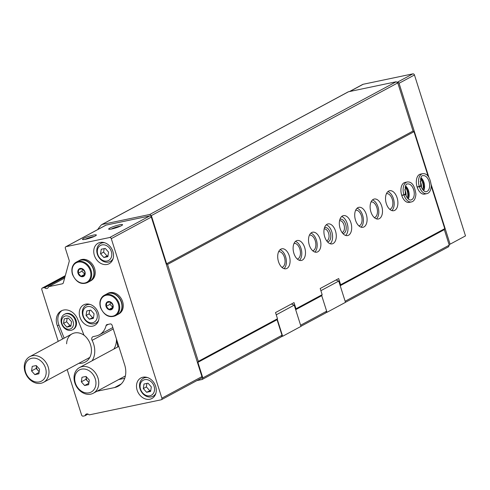 <?xml version="1.0" encoding="UTF-8"?>
<svg xmlns="http://www.w3.org/2000/svg" width="490" height="490" viewBox="0 0 490 490"><rect width="100%" height="100%" fill="white"/><g stroke="black" fill="none" stroke-linecap="round" stroke-linejoin="round"><path stroke-width="0.73" d="M92.628 322.714A8.532 6.823 61.7 0 1 82.926 311.861A8.532 6.823 61.7 0 1 94.662 309.398A8.532 6.823 61.7 0 1 92.628 322.714M89.376 319.204L93.382 318.365L94.08 313.821L90.766 310.115L86.761 310.954L86.062 315.499L89.376 319.204L93.547 317.318M149.867 395.785A8.532 6.823 61.7 0 1 140.165 384.932A8.532 6.823 61.7 0 1 151.9 382.47A8.532 6.823 61.7 0 1 149.867 395.785M146.614 392.276L150.62 391.437L151.318 386.892L148.005 383.186L143.999 384.025L143.301 388.57L146.614 392.276L150.779 390.389M107.114 261.011A8.532 6.823 61.7 0 1 97.412 250.157A8.532 6.823 61.7 0 1 109.148 247.695A8.532 6.823 61.7 0 1 107.114 261.011M103.862 257.501L107.867 256.662L108.566 252.117L105.252 248.412L101.24 249.251L100.548 253.796L103.862 257.501L108.027 255.615M58.212 341.34L41.797 289.584A1.458 1.164 -118.3 0 1 42.514 287.967L44.192 287.618A0.582 0.466 -118.3 0 1 44.645 287.765A2.916 2.328 -118.3 0 0 47.395 288.334A2.916 2.328 -118.3 0 0 48.4 286.981A0.582 0.466 -118.3 0 1 48.706 286.668L62.297 283.82A2.04 1.629 -118.3 0 0 62.653 283.692A2.04 1.629 -118.3 0 0 63.351 282.779L69.194 261.507A2.04 1.629 -118.3 0 0 69.151 260.288L65.342 248.277A1.458 1.164 -118.3 0 1 66.064 246.66L109.68 237.515A1.458 1.164 -118.3 0 1 111.279 238.648L161.884 398.18A1.458 1.164 -118.3 0 1 161.161 399.797L89.364 414.846A0.582 0.466 -118.3 0 1 88.917 414.693A2.916 2.328 -118.3 0 0 86.167 414.13A2.916 2.328 -118.3 0 0 85.156 415.483L87.851 414.032M202.823 377.894L281.989 335.258L281.272 336.875L202.107 379.511L202.823 377.894L197.899 362.349L198.328 361.381L167.574 264.429L166.618 263.749L151.349 215.612L149.756 214.479L102.036 224.481A1.458 1.164 -118.3 0 0 101.553 224.745A43.702 34.949 -118.3 0 0 97.724 229.528A0.582 0.466 -118.3 0 0 97.694 229.577M196.882 380.601L202.107 379.511M449.257 245.178L444.326 229.639L340.207 285.707L345.138 301.252L449.257 245.178L448.534 246.795L345.468 302.299M300.609 325.231L326.659 311.205L325.936 312.822L300.94 326.285M281.989 335.258L277.058 319.719L197.899 362.349M326.659 311.205L321.728 295.66L295.678 309.692M277.058 319.719L277.493 318.745L198.328 361.381M326.077 312.498L327.008 312.302L321.728 295.66L322.157 294.692L295.978 308.792L295.635 309.558M289.29 255.878A10.198 5.96 78.2 0 0 281.805 248.798A10.198 5.96 78.2 0 0 278.063 260A10.198 5.96 78.2 0 0 285.989 268.759A10.198 5.96 78.2 0 0 289.29 255.878M304.688 247.585A10.198 5.96 78.2 0 0 297.21 240.504A10.198 5.96 78.2 0 0 293.467 251.707A10.198 5.96 78.2 0 0 301.393 260.466A10.198 5.96 78.2 0 0 304.688 247.585M320.093 239.285A10.198 5.96 78.2 0 0 312.608 232.211A10.198 5.96 78.2 0 0 308.872 243.414A10.198 5.96 78.2 0 0 316.791 252.172A10.198 5.96 78.2 0 0 320.093 239.285M335.491 230.992A10.198 5.96 78.2 0 0 328.012 223.918A10.198 5.96 78.2 0 0 324.27 235.12A10.198 5.96 78.2 0 0 332.196 243.879A10.198 5.96 78.2 0 0 335.491 230.992M350.895 222.699A10.198 5.96 78.2 0 0 343.41 215.618A10.198 5.96 78.2 0 0 339.674 226.821A10.198 5.96 78.2 0 0 347.594 235.58A10.198 5.96 78.2 0 0 350.895 222.699M366.3 214.406A10.198 5.96 78.2 0 0 358.815 207.325A10.198 5.96 78.2 0 0 355.072 218.528A10.198 5.96 78.2 0 0 362.998 227.287A10.198 5.96 78.2 0 0 366.3 214.406M381.698 206.106A10.198 5.96 78.2 0 0 374.219 199.032A10.198 5.96 78.2 0 0 370.477 210.235A10.198 5.96 78.2 0 0 378.402 218.993A10.198 5.96 78.2 0 0 381.698 206.106M397.102 197.813A10.198 5.96 78.2 0 0 389.617 190.739A10.198 5.96 78.2 0 0 385.875 201.941A10.198 5.96 78.2 0 0 393.801 210.7A10.198 5.96 78.2 0 0 397.102 197.813M407.221 181.98L405.022 182.439A10.198 5.96 78.2 0 0 401.279 193.642A10.198 5.96 78.2 0 0 409.205 202.401L411.404 201.941C414.007 201.402 415.508 198.818 415.906 194.175C414.718 185.563 411.821 181.496 407.221 181.98A10.198 5.96 78.2 0 0 403.889 194.769L404.991 194.254M422.619 173.687L420.42 174.146A10.198 5.96 78.2 0 0 416.684 185.349A10.198 5.96 78.2 0 0 424.603 194.107L426.802 193.648C429.405 193.109 430.906 190.518 431.304 185.882C430.116 177.27 427.225 173.203 422.619 173.687A10.198 5.96 78.2 0 0 419.293 186.476L420.389 185.961M295.978 308.792L294.012 302.606L275.533 312.559L277.493 318.745M444.326 229.639L444.755 228.665L340.642 284.739L338.676 278.553L320.197 288.506L322.157 294.692M444.755 228.665L431.298 186.237M428.095 176.137L414.001 131.712L167.574 264.429M340.642 284.739L340.207 285.707M84.06 335.24A14.565 11.65 -118.3 0 0 66.628 343.79M62.052 310.525A13.255 10.602 -118.3 0 0 58.941 325.035L64.147 338.149M78.927 363.28A16.489 13.181 -118.3 0 0 91.195 353.339A16.489 13.181 -118.3 0 0 83.992 335.166L77.69 319.284A13.255 10.602 -118.3 0 0 61.262 310.899A13.255 10.602 -118.3 0 0 57.404 325.862L62.61 338.976M83.992 335.166L84.317 335.527M67.179 369.607L81.585 415.012A1.458 1.164 -118.3 0 0 83.178 416.145L84.856 415.79A0.582 0.466 -118.3 0 0 85.156 415.483M96.977 391.247L114.58 387.559A20.396 16.311 -118.3 0 0 118.145 386.261A20.396 16.311 -118.3 0 0 124.674 364.909L112.112 325.305A1.746 1.397 -118.3 0 0 110.201 323.945L107.004 324.613A1.746 1.397 -118.3 0 0 106.698 324.723A1.746 1.397 -118.3 0 0 106.085 325.562L108.388 324.325M201.206 378.231A1.458 1.164 -118.3 0 0 201.929 376.614L151.318 217.082A1.458 1.164 -118.3 0 0 149.726 215.949L106.103 225.094A1.458 1.164 -118.3 0 0 105.632 225.345M93.259 235.133A7.283 1.004 -17.6 0 0 85.585 237.515A7.283 1.004 -17.6 0 0 82.577 239.518A7.283 1.004 -17.6 0 0 89.713 238.165A7.283 1.004 -17.6 0 0 96.328 235.157A7.283 1.004 -17.6 0 0 93.259 235.133M119.462 224.83A7.283 1.004 -17.6 0 0 111.781 227.213A7.283 1.004 -17.6 0 0 108.78 229.216A7.283 1.004 -17.6 0 0 115.916 227.862A7.283 1.004 -17.6 0 0 122.531 224.855A7.283 1.004 -17.6 0 0 119.462 224.83M118.69 379.554L124.742 378.286M113.858 349.064A20.396 16.311 -118.3 0 0 116.479 339.068M92.145 360.763A20.396 16.311 -118.3 0 0 92.102 340.348L113.27 328.949M106.085 325.562A19.226 15.38 -118.3 0 1 99.372 334.786A19.226 15.38 -118.3 0 1 96.009 336.011L93.321 336.575A2.916 2.328 -118.3 0 0 92.812 336.759A2.916 2.328 -118.3 0 0 92.102 340.348M85.658 304.155A11.656 9.322 -118.3 0 0 83.619 304.896A11.656 9.322 -118.3 0 0 80.942 319.572A11.656 9.322 -118.3 0 0 94.674 325.415A11.656 9.322 -118.3 0 0 97.939 311.952A11.656 9.322 -118.3 0 0 85.658 304.155M142.896 377.227A11.656 9.322 -118.3 0 0 140.857 377.968A11.656 9.322 -118.3 0 0 138.18 392.649A11.656 9.322 -118.3 0 0 151.912 398.486A11.656 9.322 -118.3 0 0 155.177 385.024A11.656 9.322 -118.3 0 0 142.896 377.227M100.144 242.452A11.656 9.322 -118.3 0 0 98.104 243.193A11.656 9.322 -118.3 0 0 95.428 257.869A11.656 9.322 -118.3 0 0 109.16 263.712A11.656 9.322 -118.3 0 0 112.424 250.249A11.656 9.322 -118.3 0 0 100.144 242.452M414.001 131.712L413.046 131.032L166.618 263.749M413.046 131.032L397.776 82.896L151.349 215.612M397.776 82.896L396.183 81.763L149.756 214.479M396.183 81.763L348.464 91.765A1.458 1.164 -118.3 0 0 347.992 92.022M72.612 329.77L73.231 329.439A8.74 6.989 -118.3 0 0 75.681 319.345A8.74 6.989 -118.3 0 0 66.469 313.49A8.74 6.989 -118.3 0 0 64.943 314.047L64.325 314.378A8.74 6.989 -118.3 0 0 62.316 325.391A8.74 6.989 -118.3 0 0 72.612 329.77A8.74 6.989 -118.3 0 0 75.062 319.676A8.74 6.989 -118.3 0 0 65.85 313.827A8.74 6.989 -118.3 0 0 64.325 314.378M120.448 226.16A6.021 0.833 -17.6 0 0 119.174 226.38A6.021 0.833 -17.6 0 0 111.236 229.081M94.245 236.462A6.021 0.833 -17.6 0 0 92.971 236.682A6.021 0.833 -17.6 0 0 85.033 239.383M421.406 187.468A6.021 3.522 78.2 0 0 420.99 183.401A6.021 3.522 78.2 0 0 420.157 181.514M422.699 189.648A7.283 4.257 78.2 0 0 422.662 182.831A7.283 4.257 78.2 0 0 420.463 179.003M406.002 195.767A6.021 3.522 78.2 0 0 405.591 191.694A6.021 3.522 78.2 0 0 404.752 189.808M407.294 197.942A7.283 4.257 78.2 0 0 407.257 191.125A7.283 4.257 78.2 0 0 405.065 187.296M389.746 209.316A8.011 4.679 78.2 0 0 392.245 199.21A8.011 4.679 78.2 0 0 386.457 193.636M391.841 210.571A10.198 5.96 78.2 0 0 393.397 198.591A10.198 5.96 78.2 0 0 387.878 191.639M374.342 217.609A8.011 4.679 78.2 0 0 376.841 207.509A8.011 4.679 78.2 0 0 371.059 201.929M376.443 218.865A10.198 5.96 78.2 0 0 377.998 206.884A10.198 5.96 78.2 0 0 372.474 199.938M358.943 225.902A8.011 4.679 78.2 0 0 361.436 215.802A8.011 4.679 78.2 0 0 355.654 210.222M361.038 227.158A10.198 5.96 78.2 0 0 362.594 215.177A10.198 5.96 78.2 0 0 357.069 208.232M342.032 232.481L342.032 232.481A6.021 3.522 78.2 0 0 343.986 224.873A6.021 3.522 78.2 0 0 339.564 220.696L339.564 220.696M342.89 233.559A7.283 4.257 78.2 0 0 345.652 224.304A7.283 4.257 78.2 0 0 339.919 219.367M345.634 235.451A10.198 5.96 78.2 0 0 347.19 223.477A10.198 5.96 78.2 0 0 341.671 216.525M326.634 240.774L326.634 240.774A6.021 3.522 78.2 0 0 328.582 233.167A6.021 3.522 78.2 0 0 324.166 228.989A6.021 3.522 78.2 0 0 324.16 228.989M327.491 241.852A7.283 4.257 78.2 0 0 330.248 232.597A7.283 4.257 78.2 0 0 324.515 227.66M330.236 243.751A10.198 5.96 78.2 0 0 331.791 231.77A10.198 5.96 78.2 0 0 326.267 224.818M312.736 250.788A8.011 4.679 78.2 0 0 315.235 240.688A8.011 4.679 78.2 0 0 309.447 235.108M314.831 252.044A10.198 5.96 78.2 0 0 316.387 240.063A10.198 5.96 78.2 0 0 310.868 233.111M297.332 259.081A8.011 4.679 78.2 0 0 299.831 248.981A8.011 4.679 78.2 0 0 294.049 243.401M299.433 260.337A10.198 5.96 78.2 0 0 300.989 248.357A10.198 5.96 78.2 0 0 295.464 241.411M281.934 267.375A8.011 4.679 78.2 0 0 284.433 257.275A8.011 4.679 78.2 0 0 278.645 251.695M284.029 268.63A10.198 5.96 78.2 0 0 285.584 256.65A10.198 5.96 78.2 0 0 280.06 249.704M102.19 242.287A11.656 9.322 -118.3 0 0 101.908 242.801M111.579 260.754A11.656 9.322 -118.3 0 0 112.161 260.803M144.942 377.067A11.656 9.322 -118.3 0 0 144.66 377.576M154.332 395.528A11.656 9.322 -118.3 0 0 154.913 395.577M87.704 303.99A11.656 9.322 -118.3 0 0 87.422 304.504M97.094 322.457A11.656 9.322 -118.3 0 0 97.675 322.506M155.894 393.243A10.198 8.152 61.7 0 1 153.027 396.232A10.198 8.152 61.7 0 1 151.245 396.882A10.198 8.152 61.7 0 1 140.495 390.058A10.198 8.152 61.7 0 1 143.356 378.28A10.198 8.152 61.7 0 1 147.429 377.527M65.452 315.97A6.995 5.592 -118.3 0 0 63.786 326.879A6.995 5.592 -118.3 0 0 73.402 324.864A6.995 5.592 -118.3 0 0 65.452 315.97M71.552 321.734L68.239 318.028L64.233 318.868L63.535 323.412L66.848 327.118L70.86 326.279L71.552 321.734M67.154 318.255L66.616 321.752L69.929 325.458L71.019 325.231M69.929 325.458L66.848 327.118M66.616 321.752L63.535 323.412M98.655 320.172A10.198 8.152 61.7 0 1 95.789 323.161A10.198 8.152 61.7 0 1 94.007 323.81A10.198 8.152 61.7 0 1 83.263 316.987A10.198 8.152 61.7 0 1 86.118 305.209A10.198 8.152 61.7 0 1 90.191 304.455M113.141 258.469A10.198 8.152 61.7 0 1 110.268 261.458A10.198 8.152 61.7 0 1 108.492 262.107A10.198 8.152 61.7 0 1 97.743 255.284A10.198 8.152 61.7 0 1 100.603 243.506A10.198 8.152 61.7 0 1 104.676 242.752M100.548 253.796L103.629 252.136L106.943 255.841M104.162 248.638L103.629 252.136M143.301 388.57L146.381 386.91L149.695 390.616M146.914 383.413L146.381 386.91M86.062 315.499L89.143 313.839L92.457 317.545M89.676 310.342L89.143 313.839M36.56 365.889L36.168 368.443L37.828 370.293A4.373 3.497 -118.3 0 0 39.237 371.389M36.572 365.895A4.373 3.497 -118.3 0 0 36.517 366.165A4.373 3.497 -118.3 0 0 37.828 370.293L39.176 371.8M48.21 367.084A14.565 11.65 -118.3 0 0 29.731 356.683A14.565 11.65 -118.3 0 0 26.38 375.034A14.565 11.65 -118.3 0 0 43.543 382.335A14.565 11.65 -118.3 0 0 48.21 367.084M45.509 368.002A12.526 10.021 -118.3 0 0 27.336 360.891A12.526 10.021 -118.3 0 0 33.835 381.373A12.526 10.021 -118.3 0 0 45.509 368.002M32.248 366.385L36.254 365.54L39.568 369.252L38.869 373.797L34.864 374.636L31.55 370.93L32.248 366.385M39.09 372.357L34.864 374.636M36.168 368.443L31.55 370.93M106.054 306.428A4.373 3.497 61.7 0 1 110.128 301.76A4.373 3.497 61.7 0 1 112.394 308.908A4.373 3.497 61.7 0 1 106.054 306.428M109.001 309.46L106.238 306.373L106.814 302.581L110.158 301.883L112.914 304.97L112.339 308.761L109.001 309.46L112.657 307.487M100.579 307.469A11.656 9.322 61.7 0 1 104.309 295.274L106.569 294.055A11.656 9.322 61.7 0 1 120.301 299.898A11.656 9.322 61.7 0 1 117.618 314.574L115.358 315.793A11.656 9.322 61.7 0 0 118.041 301.111A11.656 9.322 61.7 0 0 104.309 295.274C100.309 297.853 99.035 301.944 100.487 307.549C104.162 315.395 109.117 318.145 115.358 315.793M106.685 293.994A11.656 9.322 61.7 0 1 106.802 293.933A11.656 9.322 61.7 0 1 120.528 299.77A11.656 9.322 61.7 0 1 117.851 314.451A11.656 9.322 61.7 0 1 117.735 314.513M106.802 293.933L107.849 293.363A11.656 9.322 61.7 0 1 121.581 299.206A11.656 9.322 61.7 0 1 118.905 313.882L117.851 314.451M110.385 302.067L110.036 304.327L106.238 306.373M110.036 304.327L112.694 307.297M78.02 273.285A4.373 3.497 61.7 0 1 82.093 268.624A4.373 3.497 61.7 0 1 84.36 275.766A4.373 3.497 61.7 0 1 78.02 273.285M80.96 276.323L78.204 273.23L78.78 269.445L82.124 268.747L84.88 271.834L84.305 275.619L80.96 276.323L84.623 274.351M72.544 274.333A11.656 9.322 61.7 0 1 76.275 262.132L78.535 260.919A11.656 9.322 61.7 0 1 92.267 266.756A11.656 9.322 61.7 0 1 89.584 281.438L87.324 282.657A11.656 9.322 61.7 0 0 90.007 267.975A11.656 9.322 61.7 0 0 76.275 262.132C72.275 264.71 70.995 268.808 72.453 274.412C76.122 282.258 81.083 285.009 87.324 282.657M78.651 260.858A11.656 9.322 61.7 0 1 78.761 260.79A11.656 9.322 61.7 0 1 92.494 266.634A11.656 9.322 61.7 0 1 89.817 281.315A11.656 9.322 61.7 0 1 89.701 281.376M78.761 260.79L79.815 260.227A11.656 9.322 61.7 0 1 93.547 266.064A11.656 9.322 61.7 0 1 90.871 280.746L89.817 281.315M82.351 268.93L82.002 271.184L78.204 273.23M82.002 271.184L84.66 274.161M327.008 312.302L345.487 302.348L338.737 281.076L335.987 279.998M338.737 281.076L320.889 290.693M281.425 336.526L282.65 336.269L300.976 326.395L294.227 305.123L291.391 304.014M277.26 319.278L282.65 336.269M294.227 305.123L276.244 314.813M116.54 339.27L117.796 346.945M449.012 244.418L450.096 244.192L431.286 184.889M428.817 177.104L399.056 83.288A1.458 1.164 -118.3 0 0 397.464 82.155L396.894 82.271M450.096 244.192L465.5 235.898L414.46 74.988A1.458 1.164 -118.3 0 0 412.862 73.855L363.163 84.274A2.916 2.328 -118.3 0 0 362.655 84.458L349.486 91.55M88.941 382.69L87.594 381.183A4.373 3.497 -118.3 0 1 86.283 377.061A4.373 3.497 -118.3 0 1 86.332 376.786L85.934 379.334L87.594 381.183A4.373 3.497 -118.3 0 0 89.002 382.28M97.969 377.974A14.565 11.65 -118.3 0 0 79.496 367.574A14.565 11.65 -118.3 0 0 76.146 385.924A14.565 11.65 -118.3 0 0 93.308 393.225A14.565 11.65 -118.3 0 0 97.969 377.974M95.274 378.893A12.526 10.021 -118.3 0 0 77.095 371.781A12.526 10.021 -118.3 0 0 83.594 392.263A12.526 10.021 -118.3 0 0 95.274 378.893M82.008 377.276L86.02 376.436L89.333 380.142L88.635 384.687L84.629 385.526L81.316 381.82L82.008 377.276M88.855 383.247L84.629 385.526M85.934 379.334L81.316 381.82M417.155 187.125L419.354 186.666A10.198 5.96 78.2 0 0 426.802 193.648M417.094 186.935L419.293 186.476M420.408 186.016C421.094 186.016 420.745 186.231 419.354 186.666M401.751 195.418L403.95 194.959A10.198 5.96 78.2 0 0 411.404 201.941M401.69 195.228L403.889 194.769M405.003 194.31C405.689 194.31 405.34 194.524 403.95 194.959M58.941 325.035L57.404 325.862M161.884 398.18L201.929 376.614M111.279 238.648L151.318 217.082M109.68 237.515L149.726 215.949M66.064 246.66L106.103 225.094M62.297 283.82L62.959 283.465M48.706 286.668L64.637 278.093M44.645 287.765L64.992 276.807M44.192 287.618L65.115 276.348M42.514 287.967L65.293 275.699M85.046 415.692L88.004 414.093M114.58 387.559L121.189 384.001M348.464 91.765L102.036 224.481M100.732 307.542A11.074 8.851 61.7 0 1 111.052 295.727A11.074 8.851 61.7 0 1 116.798 313.827A11.074 8.851 61.7 0 1 100.732 307.542M72.698 274.4A11.074 8.851 61.7 0 1 83.018 262.585A11.074 8.851 61.7 0 1 88.757 280.69A11.074 8.851 61.7 0 1 72.698 274.4M399.056 83.288L414.46 74.988M397.464 82.155L412.862 73.855M349.756 91.495L363.163 84.274M423.679 190.696A8.159 4.765 78.2 0 0 420.947 177.65M420.843 186.016C423.642 192.711 426.404 191.774 426.386 191.651A8.159 4.765 78.2 0 0 429.375 182.69A8.159 4.765 78.2 0 0 423.035 175.683C420.953 175.157 420.212 178.574 420.818 185.931M408.274 198.989A8.159 4.765 78.2 0 0 405.542 185.943M405.444 194.31C408.244 201.01 411 200.067 410.981 199.945A8.159 4.765 78.2 0 0 413.977 190.984A8.159 4.765 78.2 0 0 407.637 183.977C405.549 183.456 404.807 186.868 405.414 194.224M161.418 399.705L201.457 378.139M65.807 246.752L105.852 225.186M48.602 286.705L64.643 278.069M42.263 288.059L65.311 275.65M84.954 415.753L88.022 414.099M99.372 334.786L112.823 327.541M348.206 91.857L101.779 224.573M153.027 396.232L155.195 395.069M143.356 378.28L145.524 377.11M95.789 323.161L97.957 321.997M86.118 305.209L88.286 304.039M110.268 261.458L112.437 260.294M100.603 243.506L102.771 242.336M72.085 333.874L29.731 356.683M89.793 357.424L43.543 382.335M118.801 346.406L79.496 367.574M125.385 375.946L93.308 393.225M423.489 190.524L424.064 188.399L423.17 181.496L420.843 177.876M408.09 198.818L408.66 196.692L407.766 189.789L405.438 186.169"/></g></svg>
